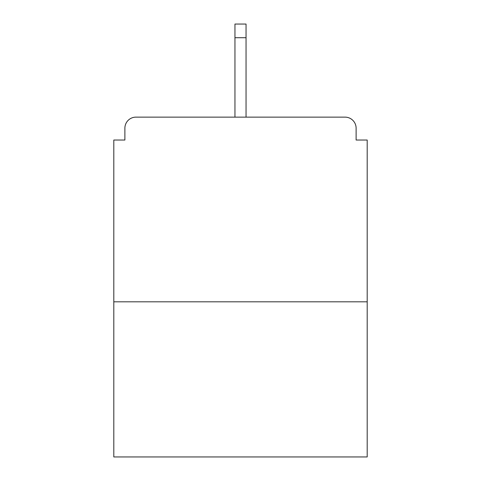 <?xml version="1.0" encoding="UTF-8"?>
<svg xmlns="http://www.w3.org/2000/svg" width="481" height="481" viewBox="0 0 481 481"><rect width="100%" height="100%" fill="white"/><g stroke="black" fill="none" stroke-linecap="round" stroke-linejoin="round"><path stroke-width="0.72" d="M356.114 140.031L356.114 128.211L356.114 140.031L367.195 140.031L367.195 456.95L113.805 456.95L113.805 140.031L124.886 140.031L124.886 128.211L124.886 140.031M367.195 301.815L113.805 301.815M356.114 128.211A11.081 11.081 0 0 0 345.033 117.13L135.967 117.13A11.081 11.081 0 0 0 124.886 128.211M345.033 117.13L298.124 117.13M182.876 117.13L135.967 117.13M246.044 37.716L234.956 37.716L234.956 24.05L246.044 24.05L246.044 117.13M234.956 37.716L234.956 117.13"/></g></svg>
